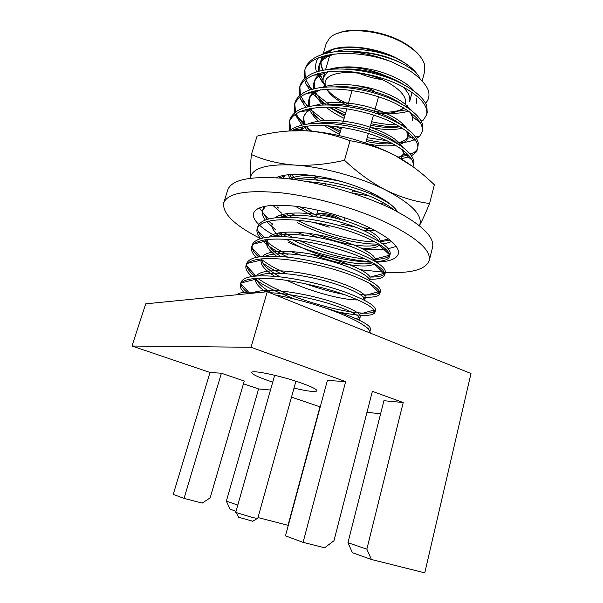 <?xml version="1.0" encoding="UTF-8"?>
<svg xmlns="http://www.w3.org/2000/svg" width="603" height="603" viewBox="0 0 603 603"><rect width="100%" height="100%" fill="white"/><g stroke="black" fill="none" stroke-linecap="round" stroke-linejoin="round"><path stroke-width="0.9" d="M317.246 217.042L316.537 215.098C316.929 212.083 329.615 213.372 337.718 217.314L341.961 219.854L337.718 217.314C329.615 213.372 316.929 212.083 316.537 215.098L317.932 210.213L316.537 215.098L317.246 217.042M353.328 88.385C358.288 85.86 364.883 86.553 373.121 90.465L377.388 93.895L373.121 90.465C364.883 86.553 358.288 85.86 353.328 88.385M320.472 217.555L319.914 216.078C322.326 214.027 327.61 214.578 335.788 217.728L337.537 218.648M378.48 96.714L378.39 97.271L378.48 96.714M252.785 521.226L238.554 517.223M274.689 375.254L235.72 512.399L252.009 517.374L257.722 518.588L295.915 381.224M294 388.098C307.884 391.347 315.527 392.259 316.937 390.834C316.967 389.38 311.826 386.809 301.53 383.116C281.239 375.835 251.285 369.556 251.737 372.511C251.903 374.109 257.368 376.8 268.131 380.583L272.737 382.121M346.883 105.186L342.587 103.015C334.823 98.749 329.555 94.151 326.788 89.244C330.173 93.405 335.125 97.279 341.637 100.844L348.202 104.055M374.463 111.442C387.299 113.093 397.196 112.022 404.153 108.246M406.143 106.859L407.801 105.208L405.389 106.384M412.09 92.417L409.588 101.786C410.726 97.219 408.412 92.191 402.646 86.696M325.846 87.103L325.364 85.061C321.316 69.541 363.707 67.747 389.832 83.598C402.94 91.679 407.884 99.126 404.666 105.94M403.317 107.741C398.01 112.625 388.694 114.419 375.368 113.13M381.82 79.611C373.762 78.443 365.991 76.264 358.506 73.061M328.921 52.732L328.416 51.557M338.185 33.18C353.494 26.442 385.777 31.364 405.578 43.808C411.909 47.697 416.696 51.813 419.944 56.162M422.175 80.953L424.716 71.38L424.761 65.328C423.035 58.257 416.809 51.368 406.098 44.652C381.367 28.906 339.602 26.035 329.291 38.494L326.178 43.68L323.05 54.225M326.826 52.559L327.067 53.132M327.972 54.971L329.268 57.089M369.925 331.462L370.513 329.223C370.83 325.522 360.88 320.012 340.672 312.686L321.075 306.595M338.954 312.083C360.511 316.341 372.481 316.492 374.885 312.52L374.131 310.002C370.747 305.811 361.189 300.814 345.466 295.003C327.278 288.264 299.367 281.654 278.895 279.355C257.391 277.063 244.675 278.48 240.74 283.606L240.371 284.473C239.73 286.613 240.899 289.244 243.898 292.365M374.885 312.52L375.503 310.153C375.948 305.962 366.164 300.075 346.145 292.485C327.444 285.513 298.462 278.759 277.862 276.656C255.996 274.606 243.733 276.423 241.079 282.114L240.371 284.473M240.906 283.342C240.914 285.777 242.881 288.716 246.8 292.161M363.511 297.091C373.536 297.626 378.97 296.465 379.83 293.623L379.513 291.46C376.883 286.84 367.34 281.352 350.886 274.998C332.502 267.898 304.01 261.212 283.485 259.275C261.762 257.398 249.31 259.433 246.122 265.373L246.024 265.667C245.165 268.561 247.079 272.157 251.775 276.453M254.225 278.503L255.318 279.347M255.536 279.513C261.431 283.817 268.697 287.933 277.335 291.867L294.686 299.08M379.83 293.623L380.448 291.272C381.021 286.598 371.395 280.35 351.564 272.511C333.029 265.32 304.214 258.589 283.659 256.742C261.83 254.979 249.514 257.172 246.725 263.33L246.024 265.667M246.521 264.544C246.408 267.717 249.129 271.561 254.677 276.084M257.594 278.284C263.285 282.264 270.076 286.056 277.975 289.666C312.52 305.962 363.948 317.08 373.83 311.902L374.81 311.246M370.197 279.272C379.053 279.287 383.892 277.832 384.729 274.915L384.699 273.197C382.897 268.131 373.415 262.139 356.252 255.212C337.861 247.833 309.196 241.125 288.679 239.497C266.88 237.974 254.526 240.499 251.617 247.057L251.519 247.441C250.901 250.2 252.416 253.501 256.056 257.353M258.024 259.252L259.411 260.458M261.024 261.762C266.224 265.75 272.594 269.571 280.124 273.234M384.729 274.915L385.34 272.586C386.041 267.446 376.566 260.835 356.916 252.755C338.811 245.459 310.696 238.811 290.239 237.115C268.637 235.502 256.049 237.876 252.491 244.245L251.617 247.057M252.092 245.941C251.866 249.001 254.006 252.649 258.529 256.87M260.865 258.891C266.737 263.549 274.131 267.966 283.048 272.149L286.417 273.709M375.36 261.521C383.96 261.242 388.694 259.531 389.576 256.396L389.689 255.212C388.807 249.687 379.43 243.167 361.559 235.645C343.333 228.055 314.826 221.369 294.354 219.982C272.594 218.738 260.195 221.625 257.157 228.635L256.923 229.811C256.659 232.328 257.88 235.238 260.586 238.539M262.177 240.318C268.049 246.137 276.468 251.685 287.45 256.961L287.925 257.195M389.576 256.396L390.179 254.089C391 248.489 381.684 241.532 362.215 233.21C344.652 225.876 317.48 219.341 297.189 217.728C275.91 216.176 262.983 218.61 258.401 225.032L257.157 228.635M257.609 227.519C257.293 230.504 258.996 233.987 262.72 237.966M264.619 239.843C270.506 245.119 278.322 250.109 288.076 254.805M265.765 206.098L262.637 210.402L262.335 212.467C262.328 214.713 263.3 217.216 265.267 219.974M266.579 221.655L275.352 229.585M279.852 232.683L286.862 236.851M264.069 206.437L262.637 210.402M263.79 213.959L267.144 219.334M268.704 221.097L272.873 224.964M283.267 232.261L292.478 237.326M393.767 209.859C388.747 205.525 381.488 201.281 371.998 197.128C354.858 189.41 327.572 182.807 307.492 181.699M272.79 205.291L281.586 213.153M283.154 214.284L287.563 217.201M391.611 205.284C386.696 201.651 380.372 198.138 372.639 194.746C350.185 184.541 312.912 177.35 292.455 179.302M277.252 206.965L278.496 208.058M286.063 213.703L292.018 217.366M413.04 166.76L413.093 166.556C414.48 158.83 405.864 150.275 387.247 140.876C357.323 126.253 308.54 120.381 291.792 130.798M413.093 166.556L413.862 161.566C412.588 154.21 403.927 146.544 387.872 138.569C370.966 130.655 352.031 125.68 331.085 123.638C311.721 122.175 297.746 124.55 289.154 130.768L288.912 130.964M411.487 155.808L415.912 152.446L417.66 149.114C419.153 140.989 410.673 132.125 392.221 122.515C374.945 113.771 347.381 107.221 327.165 107.198C305.653 107.492 293.005 112.399 289.229 121.927L289.628 130.391M417.66 149.114L418.316 143.032C416.462 135.532 407.967 127.934 392.839 120.231C361.702 104.485 310.635 99.487 295.545 112.279C292.576 114.51 290.684 117.012 289.877 119.771L289.229 121.927M289.606 120.864L290.759 129.585M416.537 138.592L419.733 136.112L422.183 131.846C423.781 123.321 415.437 114.155 397.143 104.349C380.026 95.425 352.612 88.897 332.434 89.093C310.967 89.613 298.281 94.837 294.392 104.749L294.543 113.062M294.988 114.397L301.96 125.07M303.656 126.826L308.269 130.972M422.183 131.846L422.741 129.705L422.65 124.542C420.268 116.982 411.97 109.497 397.761 102.088C367.747 86.47 318.294 81.488 302.02 93.902C298.312 96.457 295.983 99.359 295.033 102.616L294.392 104.749M294.761 103.701L295.591 112.241M296.141 113.613C297.754 117.238 300.407 120.902 304.093 124.61M305.985 126.426L311.841 131.25M421.459 121.527L423.396 119.997L426.66 114.751C428.364 105.834 420.148 96.374 402.02 86.365C385.046 77.274 357.783 70.77 337.65 71.169C316.221 71.923 303.505 77.455 299.503 87.744L299.442 95.907M299.812 97.211L300.663 99.45L305.804 107.5M307.266 109.173L308.57 110.553M311.751 113.575L321.158 120.706M426.66 114.751L427.21 112.625L426.856 106.098C424.007 98.545 415.927 91.226 402.623 84.134C373.739 68.674 325.891 63.684 308.578 75.654C304.055 78.518 301.244 81.842 300.143 85.634L299.503 87.744M299.864 86.704L300.415 95.078M300.889 96.412L307.734 106.98M309.354 108.706L324.459 120.434M369.88 331.62L368.554 328.816L364.287 325.703M305.442 283.764C319.221 288.618 332.042 292.176 343.898 294.437M360.27 294.558C370.114 295.455 376.453 294.905 379.272 292.907L379.845 292.38M370.378 277.041C377.915 277.101 382.649 276.068 384.586 273.958L384.797 273.694M292.681 239.873C316.341 251.745 350.283 260.971 370.234 261.461M299.631 240.725C320.54 250.253 347.087 257.413 364.875 258.868M373.664 259.343C382.468 259.335 387.812 257.956 389.681 255.205L375.254 258.943C373.777 253.041 353.433 242.821 326.992 236.715C300.09 230.61 275.88 230.391 268.968 236.949M297.377 222.718C322.522 235.683 358.785 244.931 378.692 243.996M382.626 243.748C386.538 243.348 389.515 242.557 391.543 241.381M297.995 220.6C321.18 232.607 354.835 241.713 374.862 241.826M379.649 241.803L390.051 240.107M412.716 166.526L413.296 165.441M400.972 158.793L409.791 156.576M398.04 157.104L408.533 155.137M410.455 154.421C414.314 152.778 416.786 150.637 417.871 148.014M329.954 125.906L340.522 130.994M366.654 139.64C375.631 141.713 383.915 142.836 391.49 143.017M396.239 143.024C404.002 142.843 410.266 141.637 415.03 139.399M328.055 122.545L329.856 123.547M335.517 126.449L341.087 128.997M367.204 137.642L386.93 140.725M392.643 140.996L397.302 140.974M415.678 137.258L416.899 136.602M329.833 107.259L345.052 115.09M371.071 123.698C381.661 126.08 391.339 127.12 400.098 126.803M403.927 126.585L405.291 126.457M334.183 107.462L345.617 113.115M371.621 121.716C380.674 123.751 389.025 124.791 396.676 124.836M401.093 124.768L403.611 124.625M324.655 72.744L324.308 72.262M323.118 70.385C320.148 65.192 319.967 60.511 322.59 56.335M324.927 53.675C336.029 42.255 377.229 45.783 401.802 61.061C408.593 65.147 413.681 69.435 417.072 73.95M323.095 81.993C320.419 78.895 318.633 76.34 317.721 74.327L317.464 73.785M316.726 72.021C314.683 68.139 315.618 60.85 318.535 57.79M321.776 54.639C324.738 52.499 328.477 50.788 332.992 49.514C335.735 48.353 342.775 47.727 354.097 47.637C364.22 47.283 389.855 54.051 397.075 58.589L401.922 61.265C409.022 65.531 414.261 70.023 417.653 74.734M420.133 78.895C418.482 74.282 413.025 69.458 403.769 64.408C395.787 60.157 385.973 56.772 374.335 54.24C362.056 51.835 350.893 50.863 340.846 51.308C330.512 51.798 321.972 53.871 315.226 57.534C309.806 60.692 306.467 64.453 305.193 68.817L304.568 70.905M340.846 51.308C357.338 51.398 374.146 54.865 391.264 61.702L406.46 68.968C412.633 71.667 428.334 84.262 428.869 93.043C429.306 97.121 428.198 100.49 425.537 103.151M400.196 110.937L398.44 110.975M323.374 70.34C321.173 66.466 320.547 62.833 321.505 59.441L323.095 56.185M325.605 53.494L333.037 49.499M396.111 58.167L401.59 61.159M236.813 294.769C239.203 292.274 246.476 291.55 258.642 292.598M275.202 294.92C298.033 299.186 319.899 305.465 340.801 313.764C360.398 321.972 370.204 328.409 370.227 333.06M371.41 559.478L352.408 552.71L347.946 542.715L366.85 549.175L371.41 559.478L424.776 572.85L470.996 373.506L267.28 291.739L145.707 303.837L132.004 346.032L210.017 372.466L221.407 373.234L244.26 381.021L210.168 497.829L202.216 503.098L184.043 498.395L221.407 373.234M345.64 381.624L327.391 380.395L285.468 535.856L303.083 542.361L345.64 381.624L251.021 347.275L132.004 346.032M243.446 383.794L258.604 388.935L270.483 390.051M258.009 517.547L288.008 525.319L319.974 406.821L291.498 397.121M366.986 412.264L380.591 413.839M366.85 549.175L403.226 402.533L383.915 400.716L347.946 542.715M403.226 402.533L372.368 391.332L333.972 540.733L324.655 547.765L303.083 542.361M251.021 347.275L267.28 291.739M184.043 498.395L173.234 494.407L210.017 372.466M236.037 511.284L230.097 509.166L226.351 501.168L258.604 388.935M226.351 501.168L237.801 505.08M304.922 69.873L305.239 78.096M305.631 79.392L311.547 89.598M312.949 91.241L314.133 92.523M314.495 92.892L329.487 104.703M402.842 63.926C389.086 56.554 373.325 52.438 355.566 51.587M334.288 53.976L327.821 56.622C322.861 59.388 319.816 62.727 318.686 66.654L318.196 71.569M318.467 73.506C319.153 76.837 320.864 80.274 323.6 83.802M389.726 113.176C397.166 113.545 403.43 112.844 408.517 111.088M416.824 103.626L416.583 98.508M403.437 84.563C390.352 75.526 364.318 68.343 345.082 69.059M327.376 71.817L321.505 74.44C317.299 76.973 314.706 79.958 313.711 83.395L313.387 89.078M313.816 91.03C315.181 95.651 318.384 100.302 323.434 104.975M326.004 107.198C331.137 111.344 337.183 115.052 344.132 118.324M370.091 127.218C382.852 129.924 393.586 130.24 402.291 128.175M404.997 127.316L405.744 127.014M412.324 120.592L412.279 116.56L410.296 112.377M401.877 104.296C388.287 93.706 356.652 85.113 335.66 86.862M320.54 89.809L315.241 92.395C311.736 94.686 309.558 97.324 308.691 100.309L308.623 106.769M309.226 108.736C310.786 112.829 313.839 116.937 318.392 121.067M323.992 125.567L339.527 134.477M368.742 144.079C379.001 146.047 387.948 146.446 395.56 145.285M398.779 144.592C403.957 143.115 406.95 140.831 407.771 137.725L407.869 134.673L406.407 131.024M399.706 123.939C386.116 112.128 349.212 102.141 326.879 104.922M313.779 107.96L309.038 110.485C306.166 112.52 304.364 114.819 303.626 117.389L303.927 124.64M304.726 126.63L307.311 130.911M400.678 158.619L403.181 155.031L403.347 152.861L402.359 149.74M397.083 143.529C383.938 130.821 341.863 119.386 318.527 123.2M307.078 126.268L302.887 128.71L300.776 130.647M313.462 177.719L317.992 180.237M351.873 192.975L352.672 190.096L351.873 192.975L369.028 195.869M375.963 196.254L378.239 196.246M288.204 174.757L290.209 179.016M389.5 206.55L389.214 207.636L389.214 206.354M387.134 202.239L385.995 201.003M341.087 181.428C322.115 177.342 306.716 176.581 294.875 179.159M295.266 206.249L313.492 216.515M363.549 230.429L375.104 230.519M280.644 214.992L282.619 217.216M307.816 233.263L317.434 237.311M360.85 248.006C371.109 248.798 377.214 247.788 379.166 244.984L379.43 244.449M379.061 241.441C374.32 234.544 360.323 227.761 337.054 221.105C312.475 215.067 293.435 213.809 279.95 217.329M272.134 223.479C271.101 227.06 273.483 231.409 279.257 236.527M311.721 254.232C339.255 265.101 368.976 268.9 374.003 263.677L374.094 263.571M374.591 261.069C372.895 255.657 355.393 246.65 332.163 240.567C307.658 234.416 284.013 232.494 272.699 236.655M268.184 239.361L266.692 241.795C265.644 245.677 268.923 250.486 276.528 256.207M369.775 280.704C370.129 276.076 352.046 266.73 327.376 260.285C301.312 253.72 276.016 251.594 265.584 256.147M261.981 258.785L261.205 260.292C260.179 264.566 264.694 269.91 274.742 276.34M364.529 300.332L364.732 299.872C366.051 295.862 347.185 286.485 321.18 279.867C293.842 273.129 267.709 270.958 258.612 275.812M255.891 278.375L255.582 279.287C254.963 282.588 258.34 286.787 265.704 291.897M358.634 319.899L359.705 318.814C359.516 315.316 349.574 310.319 329.879 303.822C310.831 297.852 285.144 293.126 269.812 292.757M397.075 58.589C377.704 49.838 350.479 46.793 335.162 51.76M327.391 55.099C323.042 57.782 320.351 60.941 319.304 64.566L319.055 71.327M319.537 73.234L322.899 79.995M398.101 111.118L406.618 109.799M409.271 108.955L409.799 108.751M414.472 91.483C407.462 82.882 394.799 75.955 376.491 70.687C357.33 66.021 341.245 65.652 328.236 69.579M321.248 72.842C317.562 75.285 315.256 78.104 314.336 81.299L314.397 88.829M315.037 90.752L315.753 92.395C317.902 96.684 321.414 100.867 326.298 104.922M329.253 107.236L344.705 116.311M370.649 125.198C381.887 127.587 391.664 128.1 399.97 126.728M403.098 126.035L404.538 125.597M412.889 118.459L412.851 114.404M410.771 110.047C404.123 101.274 391.083 94.083 371.659 88.483C351.323 83.538 334.567 83.229 321.391 87.556M315.135 90.729C312.06 92.93 310.123 95.41 309.324 98.183L309.799 106.512M310.62 108.465C312.671 112.625 316.123 116.711 320.962 120.728M323.472 122.703L324.21 123.246M327.874 125.763L340.107 132.449M366.172 141.388C376.091 143.559 384.925 144.313 392.666 143.642M396.435 143.145C401.394 142.233 404.862 140.642 406.844 138.366L408.344 135.577L408.465 132.63M406.904 128.688C400.731 119.824 387.367 112.414 366.797 106.467C345.255 101.251 327.866 100.987 314.623 105.683M309.038 108.774L304.259 115.241C303.513 117.751 303.731 120.525 304.93 123.562L305.284 124.384M306.316 126.374L309.738 131.077M399.201 157.76L402.744 154.941L403.942 150.954M402.879 147.396C397.309 138.539 383.651 130.957 361.913 124.64C339.135 119.145 321.135 118.919 307.914 123.969M302.97 126.962L299.902 130.632M314.238 175.729L318.294 177.991M352.461 190.857L359.931 192.44M370.521 193.842L374.116 194.068M289.621 174.629L292.613 179.295M388.814 207.447L389.432 206.505M311.027 175.315C301.975 175.269 294.837 176.475 289.613 178.948M300 206.874L316.492 215.467M341.373 224.173L356.373 227.339M364.747 228.318L371.29 228.567M282.671 214.404L285.521 217.178M316.643 234.62C342.873 245.142 371.244 248.79 378.578 243.929M380.124 241.901L380.222 241.027C380.026 234.989 360.888 224.406 335.14 218.045C308.495 211.63 283.674 211.148 275.285 217.721M278.39 232.931L282.747 236.625M286.591 239.331C310.545 255.461 360.617 267.936 372.533 262.689M375.247 260.247L375.254 258.943M267.393 239.451L267.189 240.484C266.956 244.991 271.493 250.328 280.81 256.494M369.812 280.727L370.129 277.109C367.34 271.373 345.738 261.476 318.655 255.612C291.573 249.77 268.011 249.823 262.75 256.343M261.732 258.8C261.649 263.895 267.8 269.933 280.169 276.913M287.066 280.448C310.319 291.739 343.235 300.256 357.775 299.917M362.682 299.405L365.358 297.513L364.83 295.538C360.722 289.983 337.786 280.357 310.093 274.719C282.905 269.119 260.074 269.451 256.644 275.918M256.23 278.352C256.938 282.423 262.011 287.247 271.433 292.809M355.114 318.294C358.31 318.15 360.051 317.532 360.338 316.432L359.358 314.223C354.474 309.475 334.906 301.53 310.424 295.945C283.727 290.096 265.011 288.867 254.285 292.267M391.264 61.702C352.627 47.441 308.842 52.627 304.568 70.913L304.327 78.933M304.636 80.207L306.211 84.345L309.806 90.156M311.065 91.754C315.045 96.495 320.08 100.889 326.163 104.922M392.726 79.551C375.345 69.224 347.697 64.438 333.7 69.096M327.836 71.765L323.253 77.516L322.989 81.367L324.851 86.455M397.505 211.781C391.445 201.696 367.144 188.468 339.444 180.968C320.306 175.865 303.897 173.739 290.201 174.584C284.254 175.028 279.604 176.068 276.257 177.704M311.027 215.361L314.434 216.643M283.395 178.269L284.774 175.209M363.941 227.942L370.815 228.333M382.023 198.447L380.455 198.462M295.854 179.114L291.257 174.516M288.641 130.987L304.379 130.753C288.845 130.256 273.076 132.057 257.066 136.142L251.391 154.541C250.403 164.702 250.026 172.594 250.245 178.209M429.6 203.497C415.06 201.673 400.596 197.271 386.191 190.292C412.49 204.289 423.547 216.1 419.371 225.718C422.055 220.871 425.462 213.462 429.6 203.497L434.364 184.774C421.407 172.307 408.435 162.614 395.447 155.695C381.405 148.413 366.262 143.408 350.019 140.695C333.904 134.657 318.693 131.348 304.379 130.753C332.464 131.816 370.091 142.112 395.447 155.695L412.58 166.428M380.109 203.52L381.88 203.317L380.455 203.671M250.328 178.202C251.639 168.207 266.277 163.82 294.249 165.034C322.417 166.76 360.421 177.184 386.191 190.292C371.84 182.92 357.941 172.91 344.501 160.277C326.698 164.348 309.95 165.931 294.249 165.034C278.639 163.775 264.348 160.277 251.391 154.541M290.895 213.432L295.063 215.286M313.364 222.319L329.215 227.203M344.501 160.277L350.019 140.695M386.116 204.349L383.885 205.178M387.058 201.741L386.651 201.945M383.719 202.94L381.88 203.317M260.488 238.569C234.552 225.379 222.296 213.492 223.713 202.91L227.806 189.794C231.816 179.377 251.217 175.624 285.988 178.533C319.635 182.083 362.305 194.347 391.958 208.962C421.226 224.075 434.755 236.866 432.562 247.343L429.223 260.677C425.514 269.707 410.907 273.596 385.392 272.352M223.713 202.91C227.572 192.99 246.913 189.651 281.729 192.885C315.437 196.729 358.28 209.03 388.136 223.411C417.6 238.26 431.296 250.682 429.223 260.677M258.755 224.459C254.436 220.216 252.717 216.462 253.599 213.198C256.426 206.188 269.993 203.829 294.294 206.136C317.713 208.804 347.275 217.193 368.365 227.15C389.742 237.688 399.736 246.604 398.349 253.886C396.57 258.996 389.244 261.747 376.37 262.139M371.554 262.162C348.006 261.77 313.726 253.531 288.264 242.316M396.201 246.378L388.302 248.722M385.777 249.107C379.37 249.906 371.787 249.891 363.029 249.077M304.892 235.404L296.661 232.178M276.295 236.534C269.179 232.72 263.586 228.936 259.501 225.175M262.38 211.661L259.343 207.907M384.36 272.3L360.722 269.752M300.678 255.046L290.563 251.496M325.002 185.423L325.462 183.787L325.002 185.423M339.21 135.577L341.584 127.256L339.21 135.577M342.685 123.404L346.846 108.811L342.685 123.404M347.501 106.52L352.046 90.556L347.501 106.52M344.245 220.525L344.991 217.819L344.245 220.525M365.712 143.024L368.358 133.482L365.712 143.024M368.998 131.168L373.476 115.015L368.998 131.168M374.109 112.716L378.39 97.271L374.109 112.716M238.667 517.442L236.248 512.693M412.686 90.194L412.859 89.568M321.505 59.441L322.281 56.833M241.208 282.935L255.582 279.287M373.83 311.902L372.428 310.485M247.449 263.375L261.303 259.999M379.272 292.907L369.82 283.538M253.765 243.944L267.084 240.846M384.586 273.958L374.003 263.677M389.659 254.933L379.166 244.984M292.945 130.203L302.887 128.71M412.15 160.149L403.347 152.861M299.653 111.728L309.038 110.485M416.319 141.434L407.869 134.673M306.414 93.405L315.241 92.395M420.374 122.786L412.279 116.56M313.221 75.224L321.505 74.44M320.08 57.187L327.821 56.622M318.686 66.654L319.304 64.566M313.711 83.395L314.336 81.299M308.691 100.309L309.324 98.183M407.771 137.725L408.344 135.577M303.626 117.389L304.259 115.241M403.181 155.031L403.754 152.861M266.692 241.795L267.378 239.497M261.205 260.292L261.642 258.815M364.732 299.872L365.358 297.513M255.657 278.985L255.83 278.382M359.705 318.814L360.338 316.432M368.139 328.937L368.554 328.816M321.18 77.154L317.721 74.335M315.753 92.395L314.065 90.97M312.211 89.402L306.211 84.345M420.834 120.404L423.396 119.997M308.985 106.686L300.663 99.45M407.62 138.23L413.311 137.235M415.399 136.866L419.733 136.112M304.93 123.562L295.138 114.804M402.744 154.941L407.47 154.044M409.776 153.607L415.912 152.446M380.222 241.027L388.581 238.954M268.629 218.919L262.335 212.467M267.189 240.484L266.322 239.587M264.423 237.605L256.923 229.811M370.129 277.109L384.699 273.197M260.202 256.622L251.519 247.441M364.83 295.538L379.513 291.46M255.981 275.963L246.122 265.373M359.358 314.223L374.131 310.002M248.542 292.116L240.74 283.606M323.253 77.516L324.829 72.172M325.477 69.963L330.007 54.587M330.655 52.401L331.311 50.155M325.364 85.061L322.989 81.367M252.574 521.354L257.119 518.565M284.39 175.767L279.928 177.968M278.872 176.634L280.131 177.862"/></g></svg>
